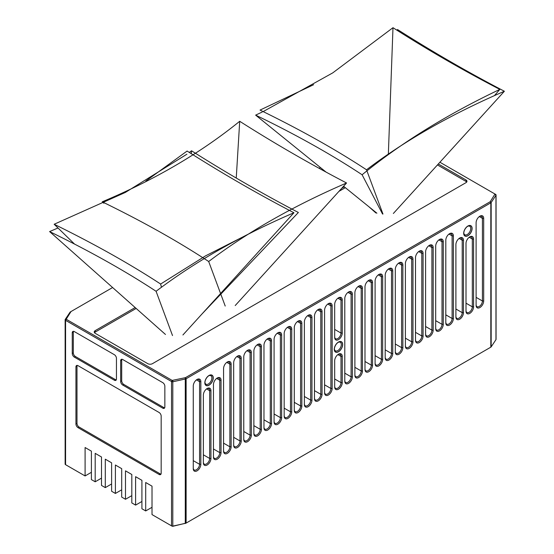<?xml version="1.0" encoding="UTF-8"?>
<svg xmlns="http://www.w3.org/2000/svg" width="554" height="554" viewBox="0 0 554 554"><rect width="100%" height="100%" fill="white"/><g stroke="black" fill="none" stroke-linecap="round" stroke-linejoin="round"><path stroke-width="0.83" d="M466.6 182.169A2.978 1.717 180 0 0 465.796 181.31L437.445 164.94M94.596 332.829A2.978 1.717 180 0 1 95.406 331.971L136.159 308.44M345.336 187.674L338.944 191.365M112.607 287.533L70.372 311.916A1.489 0.859 0 0 0 70.039 312.214L65.234 319.423A1.489 0.859 0 0 0 65.137 319.727A1.489 0.859 0 0 0 65.573 320.337L171.532 381.512A1.489 0.859 0 0 0 173.118 381.706L185.604 378.936A1.489 0.859 0 0 0 186.123 378.742L490.823 202.819A1.489 0.859 0 0 0 491.163 202.522L495.962 195.313A1.489 0.859 0 0 0 496.059 195.008A1.489 0.859 0 0 0 495.622 194.399L439.911 162.232M91.403 472.306L85.094 475.948L65.573 464.681A1.489 0.859 180 0 1 65.137 464.072L65.137 319.727M496.059 195.008L496.059 339.353A1.489 0.859 180 0 1 495.962 339.664L491.163 346.866A1.489 0.859 180 0 1 490.823 347.164L186.123 523.087A1.489 0.859 180 0 1 185.604 523.281L173.118 526.051A1.489 0.859 180 0 1 171.532 525.857L152.018 514.59L152.018 486.156L145.702 482.513L145.702 510.94L141.914 508.759L141.914 480.325L135.598 476.682L135.598 505.109L131.81 502.921L131.81 474.494L125.495 470.845L125.495 499.279L121.707 497.09L121.707 468.663L115.398 465.014L115.398 493.448L111.61 491.26L111.61 462.825L105.295 459.183L105.295 487.617L101.507 485.429L101.507 456.995L95.191 453.352L95.191 481.786L91.403 479.598L91.403 451.164L85.094 447.521L85.094 475.948M75.94 424.011A2.978 1.717 60 0 0 78.045 427.653L159.067 474.432A2.978 1.717 60 0 0 160.549 474.577A2.978 1.717 60 0 0 161.172 473.213L161.172 416.109A2.978 1.717 60 0 0 159.067 412.467L78.045 365.688A2.978 1.717 60 0 0 76.556 365.536A2.978 1.717 60 0 0 75.94 366.9L75.94 424.011L76.992 423.401A2.978 1.717 -120 0 0 79.097 427.044L160.12 473.822A2.978 1.717 -120 0 0 160.985 474.106M72.255 353.473A2.978 1.717 60 0 0 74.361 357.122L114.346 380.203A2.978 1.717 60 0 0 115.834 380.356A2.978 1.717 60 0 0 116.451 378.991L116.451 358.334A2.978 1.717 60 0 0 114.346 354.692L74.361 331.604A2.978 1.717 60 0 0 72.872 331.458A2.978 1.717 60 0 0 72.255 332.822L72.255 353.473L73.308 352.87A2.978 1.717 -120 0 0 75.413 356.513L115.398 379.601A2.978 1.717 -120 0 0 116.264 379.885M120.654 381.422A2.978 1.717 60 0 0 122.759 385.065L162.744 408.153A2.978 1.717 60 0 0 164.233 408.298A2.978 1.717 60 0 0 164.85 406.934L164.85 386.283A2.978 1.717 60 0 0 162.744 382.634L122.759 359.553A2.978 1.717 60 0 0 121.271 359.401A2.978 1.717 60 0 0 120.654 360.765L120.654 381.422L121.707 380.813A2.978 1.717 -120 0 0 123.812 384.455L163.797 407.543A2.978 1.717 -120 0 0 164.663 407.827M121.894 359.269A2.978 1.717 -120 0 0 121.707 360.155L121.707 380.813M77.179 365.405A2.978 1.717 -120 0 0 76.992 366.291L76.992 423.401M73.495 331.32A2.978 1.717 -120 0 0 73.308 332.213L73.308 352.87M314.478 316.05A5.36 3.095 -60 0 1 318.266 309.492A5.36 3.095 -60 0 1 322.054 311.68L322.054 394.303A5.36 3.095 -60 0 1 318.266 400.861A5.36 3.095 -60 0 1 314.478 398.672L314.478 316.05M304.381 321.888A5.36 3.095 -60 0 1 308.169 315.323A5.36 3.095 -60 0 1 311.957 317.511L311.957 400.133A5.36 3.095 -60 0 1 308.169 406.691A5.36 3.095 -60 0 1 304.381 404.51L304.381 321.888M294.278 327.719A5.36 3.095 -60 0 1 298.066 321.154A5.36 3.095 -60 0 1 301.854 323.342L301.854 405.964A5.36 3.095 -60 0 1 298.066 412.529A5.36 3.095 -60 0 1 294.278 410.341L294.278 327.719M284.174 333.55A5.36 3.095 -60 0 1 287.962 326.985A5.36 3.095 -60 0 1 291.75 329.173L291.75 411.795A5.36 3.095 -60 0 1 287.962 418.36A5.36 3.095 -60 0 1 284.174 416.172L284.174 333.55M274.078 339.38A5.36 3.095 -60 0 1 277.866 332.822A5.36 3.095 -60 0 1 281.654 335.004L281.654 417.626A5.36 3.095 -60 0 1 277.866 424.191A5.36 3.095 -60 0 1 274.078 422.003L274.078 339.38M263.974 345.211A5.36 3.095 -60 0 1 267.762 338.653A5.36 3.095 -60 0 1 271.55 340.842L271.55 423.464A5.36 3.095 -60 0 1 267.762 430.022A5.36 3.095 -60 0 1 263.974 427.833L263.974 345.211M253.871 351.042A5.36 3.095 -60 0 1 257.658 344.484A5.36 3.095 -60 0 1 261.446 346.672L261.446 429.295A5.36 3.095 -60 0 1 257.658 435.853A5.36 3.095 -60 0 1 253.871 433.664L253.871 351.042M243.767 356.88A5.36 3.095 -60 0 1 247.555 350.315A5.36 3.095 -60 0 1 251.35 352.503L251.35 435.125A5.36 3.095 -60 0 1 247.555 441.683A5.36 3.095 -60 0 1 243.767 439.502L243.767 356.88M233.67 362.711A5.36 3.095 -60 0 1 237.458 356.146A5.36 3.095 -60 0 1 241.246 358.334L241.246 440.956A5.36 3.095 -60 0 1 237.458 447.521A5.36 3.095 -60 0 1 233.67 445.333L233.67 362.711M223.567 368.542A5.36 3.095 -60 0 1 227.355 361.984A5.36 3.095 -60 0 1 231.143 364.165L231.143 446.787A5.36 3.095 -60 0 1 227.355 453.352A5.36 3.095 -60 0 1 223.567 451.164L223.567 368.542M221.039 380.203L221.039 452.625A5.36 3.095 -60 0 1 217.251 459.183A5.36 3.095 -60 0 1 213.463 456.995L213.463 384.573A5.36 3.095 -60 0 1 217.251 378.015A5.36 3.095 -60 0 1 221.039 380.203L219.779 380.203L219.779 452.625A4.467 2.576 -60 0 1 217.833 457.112A4.467 2.576 -60 0 1 214.391 458.31A4.467 2.576 -60 0 1 213.463 456.267M210.942 390.688L210.942 458.456A5.36 3.095 -60 0 1 207.154 465.014A5.36 3.095 -60 0 1 203.366 462.825L203.366 395.064A5.36 3.095 -60 0 1 207.154 388.506A5.36 3.095 -60 0 1 210.942 390.688L209.675 390.688L209.675 458.456A4.467 2.576 -60 0 1 207.729 462.943A4.467 2.576 -60 0 1 204.287 464.141A4.467 2.576 -60 0 1 203.366 462.098M193.263 386.041A5.36 3.095 -60 0 1 197.051 379.476A5.36 3.095 -60 0 1 200.839 381.664L200.839 464.287A5.36 3.095 -60 0 1 197.051 470.845A5.36 3.095 -60 0 1 193.263 468.663L193.263 386.041M334.685 304.388A5.36 3.095 -60 0 1 338.473 297.83A5.36 3.095 -60 0 1 342.261 300.012L342.261 333.065A5.36 3.095 -60 0 1 338.473 339.623A5.36 3.095 -60 0 1 334.685 337.434L334.685 304.388M342.261 382.634A5.36 3.095 -60 0 1 338.473 389.199A5.36 3.095 -60 0 1 334.685 387.011L334.685 360.765A5.36 3.095 -60 0 1 338.473 354.207A5.36 3.095 -60 0 1 342.261 356.395L342.261 382.634L341.001 382.634A4.467 2.576 -60 0 1 339.048 387.128A4.467 2.576 -60 0 1 335.606 388.326A4.467 2.576 -60 0 1 334.685 386.283M476.108 222.743A5.36 3.095 -60 0 1 479.896 216.178A5.36 3.095 -60 0 1 483.684 218.366L483.684 300.988A5.36 3.095 -60 0 1 479.896 307.546A5.36 3.095 -60 0 1 476.108 305.365L476.108 222.743M473.58 239.058L473.58 306.819A5.36 3.095 -60 0 1 469.792 313.384A5.36 3.095 -60 0 1 466.004 311.196L466.004 243.435A5.36 3.095 -60 0 1 469.792 236.87A5.36 3.095 -60 0 1 473.58 239.058L472.32 239.058L472.32 306.819A4.467 2.576 -60 0 1 470.367 311.313A4.467 2.576 -60 0 1 466.932 312.511A4.467 2.576 -60 0 1 466.004 310.462M463.476 240.228L463.476 312.65A5.36 3.095 -60 0 1 459.688 319.215A5.36 3.095 -60 0 1 455.9 317.026L455.9 244.605A5.36 3.095 -60 0 1 459.688 238.047A5.36 3.095 -60 0 1 463.476 240.228L462.216 240.228L462.216 312.65A4.467 2.576 -60 0 1 460.27 317.144A4.467 2.576 -60 0 1 456.828 318.342A4.467 2.576 -60 0 1 455.9 316.299M445.804 240.235A5.36 3.095 -60 0 1 449.592 233.677A5.36 3.095 -60 0 1 453.38 235.859L453.38 318.481A5.36 3.095 -60 0 1 449.592 325.046A5.36 3.095 -60 0 1 445.804 322.857L445.804 240.235M435.7 246.066A5.36 3.095 -60 0 1 439.488 239.508A5.36 3.095 -60 0 1 443.276 241.696L443.276 324.319A5.36 3.095 -60 0 1 439.488 330.877A5.36 3.095 -60 0 1 435.7 328.688L435.7 246.066M425.597 251.897A5.36 3.095 -60 0 1 429.385 245.339A5.36 3.095 -60 0 1 433.173 247.527L433.173 330.149A5.36 3.095 -60 0 1 429.385 336.707A5.36 3.095 -60 0 1 425.597 334.519L425.597 251.897M415.5 257.735A5.36 3.095 -60 0 1 419.288 251.17A5.36 3.095 -60 0 1 423.076 253.358L423.076 335.98A5.36 3.095 -60 0 1 419.288 342.538A5.36 3.095 -60 0 1 415.5 340.357L415.5 257.735M405.396 263.566A5.36 3.095 -60 0 1 409.184 257.001A5.36 3.095 -60 0 1 412.972 259.189L412.972 341.811A5.36 3.095 -60 0 1 409.184 348.376A5.36 3.095 -60 0 1 405.396 346.188L405.396 263.566M395.293 269.396A5.36 3.095 -60 0 1 399.081 262.838A5.36 3.095 -60 0 1 402.869 265.02L402.869 347.642A5.36 3.095 -60 0 1 399.081 354.207A5.36 3.095 -60 0 1 395.293 352.019L395.293 269.396M385.189 275.227A5.36 3.095 -60 0 1 388.977 268.669A5.36 3.095 -60 0 1 392.765 270.858L392.765 353.48A5.36 3.095 -60 0 1 388.977 360.038A5.36 3.095 -60 0 1 385.189 357.849L385.189 275.227M375.093 281.058A5.36 3.095 -60 0 1 378.881 274.5A5.36 3.095 -60 0 1 382.669 276.688L382.669 359.311A5.36 3.095 -60 0 1 378.881 365.869A5.36 3.095 -60 0 1 375.093 363.68L375.093 281.058M364.989 286.896A5.36 3.095 -60 0 1 368.777 280.331A5.36 3.095 -60 0 1 372.565 282.519L372.565 365.141A5.36 3.095 -60 0 1 368.777 371.699A5.36 3.095 -60 0 1 364.989 369.518L364.989 286.896M354.885 292.727A5.36 3.095 -60 0 1 358.673 286.162A5.36 3.095 -60 0 1 362.461 288.35L362.461 370.972A5.36 3.095 -60 0 1 358.673 377.537A5.36 3.095 -60 0 1 354.885 375.349L354.885 292.727M344.789 298.558A5.36 3.095 -60 0 1 348.577 291.993A5.36 3.095 -60 0 1 352.365 294.181L352.365 376.803A5.36 3.095 -60 0 1 348.577 383.368A5.36 3.095 -60 0 1 344.789 381.18L344.789 298.558M213.151 377.96A5.803 3.352 -60 0 1 209.045 385.065A5.803 3.352 -60 0 1 204.945 382.696A5.803 3.352 -60 0 1 209.045 375.591A5.803 3.352 -60 0 1 213.151 377.96M472.001 228.511A5.803 3.352 -60 0 1 467.901 235.616A5.803 3.352 -60 0 1 463.795 233.248A5.803 3.352 -60 0 1 467.901 226.143A5.803 3.352 -60 0 1 472.001 228.511M342.573 344.546A5.803 3.352 -60 0 1 338.473 351.651A5.803 3.352 -60 0 1 334.367 349.283A5.803 3.352 -60 0 1 338.473 342.178A5.803 3.352 -60 0 1 342.573 344.546M324.582 310.219A5.36 3.095 -60 0 1 328.37 303.661A5.36 3.095 -60 0 1 332.158 305.85L332.158 388.472A5.36 3.095 -60 0 1 328.37 395.03A5.36 3.095 -60 0 1 324.582 392.841L324.582 310.219M328.037 303.869A4.467 2.576 -60 0 1 329.969 303.8A4.467 2.576 -60 0 1 330.897 305.85L330.897 388.472A4.467 2.576 -60 0 1 328.944 392.959A4.467 2.576 -60 0 1 325.51 394.157A4.467 2.576 -60 0 1 324.582 392.114M317.941 309.7A4.467 2.576 -60 0 1 319.873 309.638A4.467 2.576 -60 0 1 320.794 311.68L320.794 394.303A4.467 2.576 -60 0 1 318.848 398.797A4.467 2.576 -60 0 1 315.406 399.988A4.467 2.576 -60 0 1 314.478 397.945M307.837 315.531A4.467 2.576 -60 0 1 309.769 315.468A4.467 2.576 -60 0 1 310.69 317.511L310.69 400.133A4.467 2.576 -60 0 1 308.744 404.628A4.467 2.576 -60 0 1 305.302 405.819A4.467 2.576 -60 0 1 304.381 403.776M297.733 321.362A4.467 2.576 -60 0 1 299.666 321.299A4.467 2.576 -60 0 1 300.593 323.342L300.593 405.964A4.467 2.576 -60 0 1 298.641 410.459A4.467 2.576 -60 0 1 295.206 411.657A4.467 2.576 -60 0 1 294.278 409.607M287.637 327.192A4.467 2.576 -60 0 1 289.562 327.13A4.467 2.576 -60 0 1 290.49 329.173L290.49 411.795A4.467 2.576 -60 0 1 288.544 416.289A4.467 2.576 -60 0 1 285.102 417.487A4.467 2.576 -60 0 1 284.174 415.445M277.533 333.03A4.467 2.576 -60 0 1 279.465 332.961A4.467 2.576 -60 0 1 280.386 335.004L280.386 417.626A4.467 2.576 -60 0 1 278.44 422.12A4.467 2.576 -60 0 1 274.999 423.318A4.467 2.576 -60 0 1 274.078 421.275M267.43 338.861A4.467 2.576 -60 0 1 269.362 338.799A4.467 2.576 -60 0 1 270.29 340.842L270.29 423.464A4.467 2.576 -60 0 1 268.337 427.951A4.467 2.576 -60 0 1 264.895 429.149A4.467 2.576 -60 0 1 263.974 427.106M257.333 344.692A4.467 2.576 -60 0 1 259.258 344.63A4.467 2.576 -60 0 1 260.186 346.672L260.186 429.295A4.467 2.576 -60 0 1 258.233 433.789A4.467 2.576 -60 0 1 254.798 434.98A4.467 2.576 -60 0 1 253.871 432.937M247.229 350.523A4.467 2.576 -60 0 1 249.162 350.46A4.467 2.576 -60 0 1 250.083 352.503L250.083 435.125A4.467 2.576 -60 0 1 248.137 439.62A4.467 2.576 -60 0 1 244.695 440.811A4.467 2.576 -60 0 1 243.767 438.768M237.126 356.354A4.467 2.576 -60 0 1 239.058 356.291A4.467 2.576 -60 0 1 239.979 358.334L239.979 440.956A4.467 2.576 -60 0 1 238.033 445.451A4.467 2.576 -60 0 1 234.591 446.649A4.467 2.576 -60 0 1 233.67 444.606M227.022 362.184A4.467 2.576 -60 0 1 228.954 362.122A4.467 2.576 -60 0 1 229.882 364.165L229.882 446.787A4.467 2.576 -60 0 1 227.929 451.281A4.467 2.576 -60 0 1 224.495 452.479A4.467 2.576 -60 0 1 223.567 450.437M206.822 388.714A4.467 2.576 -60 0 1 208.754 388.645A4.467 2.576 -60 0 1 209.675 390.688L206.566 388.894M216.926 378.223A4.467 2.576 -60 0 1 218.858 378.16A4.467 2.576 -60 0 1 219.779 380.203L216.669 378.403M196.718 379.684A4.467 2.576 -60 0 1 198.651 379.622A4.467 2.576 -60 0 1 199.578 381.664L199.578 464.287A4.467 2.576 -60 0 1 197.626 468.781A4.467 2.576 -60 0 1 194.184 469.972A4.467 2.576 -60 0 1 193.263 467.929M338.141 298.038A4.467 2.576 -60 0 1 340.073 297.969A4.467 2.576 -60 0 1 341.001 300.012L341.001 333.065A4.467 2.576 -60 0 1 339.048 337.559A4.467 2.576 -60 0 1 335.606 338.75A4.467 2.576 -60 0 1 334.685 336.707M338.141 354.415A4.467 2.576 -60 0 1 340.073 354.345A4.467 2.576 -60 0 1 341.001 356.395L341.001 382.634L334.685 378.991M479.563 216.385A4.467 2.576 -60 0 1 481.495 216.323A4.467 2.576 -60 0 1 482.416 218.366L482.416 300.988A4.467 2.576 -60 0 1 480.47 305.483A4.467 2.576 -60 0 1 477.029 306.674A4.467 2.576 -60 0 1 476.108 304.631M469.46 237.077A4.467 2.576 -60 0 1 471.392 237.015A4.467 2.576 -60 0 1 472.32 239.058L469.203 237.257M459.363 238.255A4.467 2.576 -60 0 1 461.295 238.185A4.467 2.576 -60 0 1 462.216 240.228L459.107 238.435M449.259 233.885A4.467 2.576 -60 0 1 451.191 233.816A4.467 2.576 -60 0 1 452.112 235.859L452.112 318.481A4.467 2.576 -60 0 1 450.167 322.975A4.467 2.576 -60 0 1 446.725 324.173A4.467 2.576 -60 0 1 445.804 322.13M439.156 239.716A4.467 2.576 -60 0 1 441.088 239.653A4.467 2.576 -60 0 1 442.016 241.696L442.016 324.319A4.467 2.576 -60 0 1 440.063 328.806A4.467 2.576 -60 0 1 436.621 330.004A4.467 2.576 -60 0 1 435.7 327.961M429.059 245.547A4.467 2.576 -60 0 1 430.984 245.484A4.467 2.576 -60 0 1 431.912 247.527L431.912 330.149A4.467 2.576 -60 0 1 429.966 334.644A4.467 2.576 -60 0 1 426.525 335.835A4.467 2.576 -60 0 1 425.597 333.792M418.956 251.377A4.467 2.576 -60 0 1 420.888 251.315A4.467 2.576 -60 0 1 421.809 253.358L421.809 335.98A4.467 2.576 -60 0 1 419.863 340.475A4.467 2.576 -60 0 1 416.421 341.666A4.467 2.576 -60 0 1 415.5 339.623M408.852 257.208A4.467 2.576 -60 0 1 410.784 257.146A4.467 2.576 -60 0 1 411.712 259.189L411.712 341.811A4.467 2.576 -60 0 1 409.759 346.305A4.467 2.576 -60 0 1 406.317 347.503A4.467 2.576 -60 0 1 405.396 345.461M398.748 263.039A4.467 2.576 -60 0 1 400.68 262.977A4.467 2.576 -60 0 1 401.608 265.02L401.608 347.642A4.467 2.576 -60 0 1 399.656 352.136A4.467 2.576 -60 0 1 396.221 353.334A4.467 2.576 -60 0 1 395.293 351.291M388.652 268.877A4.467 2.576 -60 0 1 390.584 268.808A4.467 2.576 -60 0 1 391.505 270.858L391.505 353.48A4.467 2.576 -60 0 1 389.559 357.967A4.467 2.576 -60 0 1 386.117 359.165A4.467 2.576 -60 0 1 385.189 357.122M378.548 274.708A4.467 2.576 -60 0 1 380.48 274.646A4.467 2.576 -60 0 1 381.401 276.688L381.401 359.311A4.467 2.576 -60 0 1 379.455 363.798A4.467 2.576 -60 0 1 376.014 364.996A4.467 2.576 -60 0 1 375.093 362.953M368.445 280.539A4.467 2.576 -60 0 1 370.377 280.476A4.467 2.576 -60 0 1 371.305 282.519L371.305 365.141A4.467 2.576 -60 0 1 369.352 369.636A4.467 2.576 -60 0 1 365.91 370.827A4.467 2.576 -60 0 1 364.989 368.784M358.348 286.37A4.467 2.576 -60 0 1 360.273 286.307A4.467 2.576 -60 0 1 361.201 288.35L361.201 370.972A4.467 2.576 -60 0 1 359.255 375.467A4.467 2.576 -60 0 1 355.813 376.665A4.467 2.576 -60 0 1 354.885 374.615M348.244 292.2A4.467 2.576 -60 0 1 350.176 292.138A4.467 2.576 -60 0 1 351.098 294.181L351.098 376.803A4.467 2.576 -60 0 1 349.152 381.297A4.467 2.576 -60 0 1 345.71 382.495A4.467 2.576 -60 0 1 344.789 380.453M208.719 375.792A4.91 2.832 -60 0 1 210.873 375.709A4.91 2.832 -60 0 1 211.884 377.96A4.91 2.832 -60 0 1 209.744 382.897A4.91 2.832 -60 0 1 205.956 384.213A4.91 2.832 -60 0 1 204.952 382.308M467.569 226.344A4.91 2.832 -60 0 1 469.723 226.261A4.91 2.832 -60 0 1 470.741 228.511A4.91 2.832 -60 0 1 468.594 233.456A4.91 2.832 -60 0 1 464.813 234.771A4.91 2.832 -60 0 1 463.809 232.86M338.141 342.379A4.91 2.832 -60 0 1 340.294 342.296A4.91 2.832 -60 0 1 341.312 344.546A4.91 2.832 -60 0 1 339.173 349.491A4.91 2.832 -60 0 1 335.385 350.8A4.91 2.832 -60 0 1 334.381 348.895M490.193 347.531L490.823 347.164L490.193 347.531L490.823 347.164L490.823 202.819L490.193 201.725L494.992 194.032L495.622 194.399M185.486 377.648L186.123 378.742L186.123 523.087L172.8 526.3L171.532 525.857L171.532 381.512L172.162 380.418L185.486 377.648L490.193 201.725M66.203 465.048L65.573 464.681L66.203 465.048L65.573 464.681L65.573 320.337L66.203 319.243L172.162 380.418M131.81 495.636L125.495 499.279M111.61 483.967L105.295 487.617M121.707 489.805L115.398 493.448M141.914 501.467L135.598 505.109M152.018 507.298L145.702 510.94M101.507 478.137L95.191 481.786M70.372 311.916L71.002 311.549L66.203 319.243M320.441 167.543L319.118 168.298M135.162 307.56L95.191 330.634A3.276 1.891 180 0 0 94.235 331.971A3.276 1.891 180 0 0 95.191 333.307L147.807 363.68A3.276 1.891 180 0 0 152.433 363.68L466.004 182.647A3.276 1.891 180 0 0 466.967 181.31A3.276 1.891 180 0 0 466.004 179.974L438.318 163.984M344.283 186.823L341.728 188.298M213.255 377.897A5.955 3.435 -60 0 1 210.659 383.887A5.955 3.435 -60 0 1 206.067 385.48A5.955 3.435 -60 0 1 204.835 382.759A5.955 3.435 -60 0 1 207.438 376.768A5.955 3.435 -60 0 1 212.023 375.176A5.955 3.435 -60 0 1 213.255 377.897M342.684 344.484A5.955 3.435 -60 0 1 340.08 350.474A5.955 3.435 -60 0 1 335.495 352.067A5.955 3.435 -60 0 1 334.263 349.345A5.955 3.435 -60 0 1 336.86 343.355A5.955 3.435 -60 0 1 341.451 341.763A5.955 3.435 -60 0 1 342.684 344.484M472.105 228.449A5.955 3.435 -60 0 1 469.508 234.439A5.955 3.435 -60 0 1 464.924 236.032A5.955 3.435 -60 0 1 463.691 233.31A5.955 3.435 -60 0 1 466.288 227.32A5.955 3.435 -60 0 1 470.872 225.727A5.955 3.435 -60 0 1 472.105 228.449M58.004 227.985L49.611 231.579L165.473 334.471M182.91 334.976L293.945 212.75C257.534 193.782 221.919 173.215 187.1 151.048L145.868 181.033M49.611 231.579C89.99 251.26 125.481 271.162 156.076 291.286C194.973 261.8 240.928 235.623 293.945 212.75M156.076 291.286L172.509 335.544M236.246 178.042L239.709 121.284C200.832 152.807 155.002 179.648 102.22 201.815L103.806 203.221M235.208 305.552L346.555 182.986C310.15 164.019 274.535 143.451 239.709 121.284M102.22 201.815C142.6 221.489 178.09 241.392 208.692 261.516C247.583 232.036 293.537 205.859 346.555 182.986M208.692 261.516L225.215 306.043M368.812 206.663L375.917 212.971M397.481 30.56L397.543 29.549L396.816 30.138M313.619 84.707L260.055 110.08C300.441 129.761 335.925 149.656 366.526 169.787C405.424 140.3 451.378 114.124 504.389 91.251C467.985 72.283 432.369 51.716 397.543 29.549M393.354 213.477L504.389 91.251M366.526 169.787L382.959 214.045M186.906 154.199L125.356 192.432L54.167 224.252L74.458 244.002M191.275 153.7L191.525 150.778L189.288 152.447M201.829 314.146L298.371 212.48C261.966 193.422 226.351 172.855 191.525 150.778M54.167 224.252C94.547 244.092 130.038 264.023 160.632 284.036L205.506 255.886L255.906 230.312M160.632 284.036L161.449 287.27M262.243 112.026L255.636 115.128L326.064 172.093M343.584 186.255L376.893 213.2M388.354 154.095L392.987 27.7L332.753 72.872L263.157 111.589M494.445 95.607L499.833 89.402C463.428 70.524 427.813 49.957 392.987 27.7M255.636 115.128C296.009 134.65 331.5 154.531 362.101 174.759C400.951 143.036 446.863 114.581 499.833 89.402M362.101 174.759L382.544 214.017M120.654 360.765L121.707 360.155M122.759 385.065L123.812 384.455M75.94 366.9L76.992 366.291M78.045 427.653L79.097 427.044M159.067 474.432L160.12 473.822M72.255 332.822L73.308 332.213M74.361 357.122L75.413 356.513M114.346 380.203L115.398 379.601M162.744 408.153L163.797 407.543M172.8 380.494L172.8 526.3M185.278 523.53L185.278 377.724M332.158 305.85L330.897 305.85L327.788 304.049M332.158 388.472L330.897 388.472L324.582 384.822M322.054 311.68L320.794 311.68L317.684 309.88M322.054 394.303L320.794 394.303L314.478 390.653M311.957 317.511L310.69 317.511L307.581 315.718M311.957 400.133L310.69 400.133L304.381 396.491M301.854 323.342L300.593 323.342L297.477 321.549M301.854 405.964L300.593 405.964L294.278 402.322M291.75 329.173L290.49 329.173L287.381 327.379M291.75 411.795L290.49 411.795L284.174 408.153M281.654 335.004L280.386 335.004L277.277 333.21M281.654 417.626L280.386 417.626L274.078 413.983M271.55 340.842L270.29 340.842L267.173 339.041M271.55 423.464L270.29 423.464L263.974 419.814M261.446 346.672L260.186 346.672L257.077 344.872M261.446 429.295L260.186 429.295L253.871 425.645M251.35 352.503L250.083 352.503L246.973 350.71M251.35 435.125L250.083 435.125L243.767 431.483M241.246 358.334L239.979 358.334L236.87 356.541M241.246 440.956L239.979 440.956L233.67 437.314M231.143 364.165L229.882 364.165L226.766 362.371M231.143 446.787L229.882 446.787L223.567 443.145M210.942 458.456L209.675 458.456L203.366 454.806M221.039 452.625L219.779 452.625L213.463 448.975M200.839 381.664L199.578 381.664L196.462 379.871M200.839 464.287L199.578 464.287L193.263 460.644M342.261 300.012L341.001 300.012L337.885 298.218M342.261 333.065L341.001 333.065L334.685 329.415M337.885 354.595L341.001 356.395L342.261 356.395M483.684 218.366L482.416 218.366L479.307 216.572M483.684 300.988L482.416 300.988L476.108 297.346M473.58 306.819L472.32 306.819L466.004 303.177M463.476 312.65L462.216 312.65L455.9 309.007M453.38 235.859L452.112 235.859L449.003 234.065M453.38 318.481L452.112 318.481L445.804 314.838M443.276 241.696L442.016 241.696L438.9 239.896M443.276 324.319L442.016 324.319L435.7 320.669M433.173 247.527L431.912 247.527L428.803 245.727M433.173 330.149L431.912 330.149L425.597 326.5M423.076 253.358L421.809 253.358L418.699 251.564M423.076 335.98L421.809 335.98L415.5 332.338M412.972 259.189L411.712 259.189L408.596 257.395M412.972 341.811L411.712 341.811L405.396 338.169M402.869 265.02L401.608 265.02L398.499 263.226M402.869 347.642L401.608 347.642L395.293 343.999M392.765 270.858L391.505 270.858L388.396 269.057M392.765 353.48L391.505 353.48L385.189 349.83M382.669 276.688L381.401 276.688L378.292 274.888M382.669 359.311L381.401 359.311L375.093 355.661M372.565 282.519L371.305 282.519L368.188 280.719M372.565 365.141L371.305 365.141L364.989 361.499M362.461 288.35L361.201 288.35L358.092 286.557M362.461 370.972L361.201 370.972L354.885 367.33M352.365 294.181L351.098 294.181L347.988 292.387M352.365 376.803L351.098 376.803L344.789 373.161M490.325 201.608L491.163 202.522L491.163 346.866M495.962 339.664L495.962 195.313L495.131 194.399M172.162 526.224L171.532 525.857M466.004 179.974L466.004 181.442M95.191 330.634L95.191 332.102M66.071 318.875L65.234 319.423M70.87 311.667L70.039 312.214"/></g></svg>
